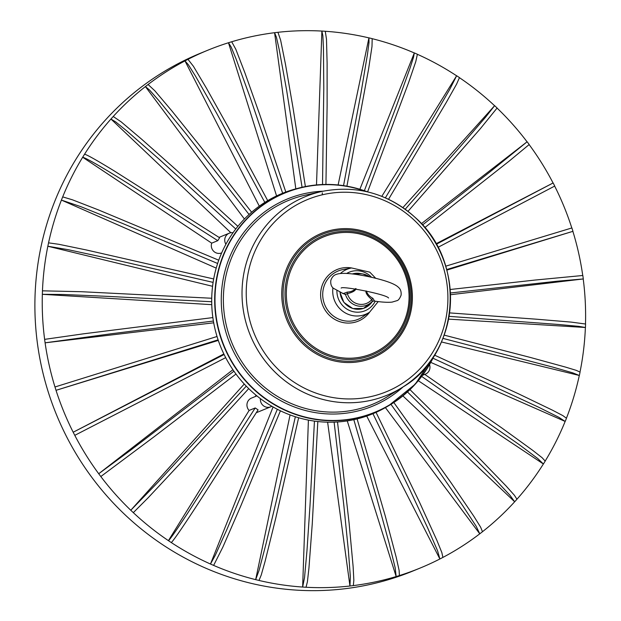 <?xml version="1.0" encoding="UTF-8"?>
<svg xmlns="http://www.w3.org/2000/svg" width="621" height="621" viewBox="0 0 621 621"><rect width="100%" height="100%" fill="white"/><g stroke="black" fill="none" stroke-linecap="round" stroke-linejoin="round"><path stroke-width="0.93" d="M303.258 418.973A119.116 115.056 -112.3 0 1 211.753 304.368A119.116 115.056 -112.3 0 1 296.465 188.691L299.167 187.984A118.735 114.691 -112.3 0 1 353.962 187.658A118.735 114.691 -112.3 0 1 367.5 191.842L353.97 187.651C335.565 183.249 317.3 183.358 299.167 187.984A118.735 114.691 -112.3 0 0 214.719 303.296A118.735 114.691 -112.3 0 0 305.936 417.537A118.735 114.691 -112.3 0 0 388.404 405.87L385.983 407.267A119.116 115.056 -112.3 0 1 303.258 418.973M216.209 268.109L61.417 200.086L62.69 196.888A279.838 270.306 -112.3 0 1 82.671 157.253C86.389 158.138 101.301 166.746 127.39 183.055L217.792 240.661L219.601 237.75L113.93 170.744C95.323 159.387 85.504 153.915 84.472 154.342L82.671 157.253L211.699 243.153L217.792 240.661M211.699 243.153A7.677 7.413 67.7 0 0 221.076 253.112L221.619 252.995M212.568 286.297L47.833 246.242L48.547 242.85A279.838 270.306 -112.3 0 1 61.417 200.094L80.854 206.669L122.609 223.467L217.622 263.475M211.761 304.663L42.337 294.307L42.461 290.83A279.838 270.306 -112.3 0 1 47.84 246.242M213.702 322.811L45.092 342.823L44.627 339.361A279.838 270.306 -112.3 0 1 42.344 294.307L63.381 294.494L108.737 296.411L211.699 301.736M218.297 340.409L56.022 390.322L54.974 386.976A279.838 270.306 -112.3 0 1 45.1 342.823L111.143 333.772L213.391 321.049M223.855 353.97L73.185 432.232A279.838 270.306 -112.3 0 1 56.022 390.322L218.103 339.834M232.922 369.728L98.716 473.738A279.838 270.306 -112.3 0 1 74.784 435.344L225.695 357.642M244.263 384.034L130.783 510.252A279.838 270.306 -112.3 0 1 100.812 476.54L154.202 436.679L235.98 374.044M256.892 395.88L251.489 398.092A7.677 7.413 67.7 0 0 249.114 410.45L168.415 540.65A279.838 270.306 -112.3 0 1 133.313 512.643L148.163 497.763L179.12 464.617L248.734 388.622M255.992 395.142L255.371 396.509M256.364 412.616A7.677 7.413 67.7 0 0 257.311 412.305L270.74 406.802A7.677 7.413 67.7 0 0 271.835 406.243M273.085 406.965L210.472 564.023A279.838 270.306 -112.3 0 1 171.303 542.568C174.183 539.703 183.963 525.397 200.653 499.657L258.095 409.868L255.208 407.95L187.961 512.713C175.96 530.916 169.448 540.231 168.415 540.65L171.303 542.575M290.077 414.921L255.666 579.641A279.838 270.306 -112.3 0 1 213.624 565.405L222.854 547.109L240.808 505.898L280.428 410.807M308.396 420.099L302.637 587.047A279.838 270.306 -112.3 0 1 258.996 580.449L261.239 575.023L265.105 561.299L275.809 517.992L298.639 417.747M327.616 422.179L349.949 586.007A279.838 270.306 -112.3 0 1 306.037 587.256L307.411 581.761L308.963 567.827L312.262 523.806L317.828 421.535M347.255 420.898L396.159 576.56A279.838 270.306 -112.3 0 1 353.326 585.603L353.846 580.2L353.116 566.499L349.103 523.115L337.514 421.962M366.732 416.07L439.878 558.985A279.838 270.306 -112.3 0 1 419.982 568.122A279.838 270.306 -112.3 0 1 399.412 575.558M385.4 407.601L479.769 533.819A279.838 270.306 -112.3 0 1 442.928 557.402M514.615 501.822A279.838 270.306 -112.3 0 1 482.525 531.677M402.897 395.887L514.677 501.784L509.919 495.224L493.602 477.766L463.53 447.213L407.485 391.952M418.29 380.704L543.375 463.98A279.838 270.306 -112.3 0 1 516.99 499.183M430.78 362.385L565.149 421.434A279.838 270.306 -112.3 0 1 545.261 460.922M441.438 341.946L579.3 375.472A279.838 270.306 -112.3 0 1 566.492 418.057M448.595 319.132L585.386 327.492A279.838 270.306 -112.3 0 1 580.037 371.909M450.512 294.711L583.22 278.961A279.838 270.306 -112.3 0 1 585.502 323.867M446.864 270.104L572.872 231.346A279.838 270.306 -112.3 0 1 582.731 275.406M438.022 247.329L554.662 186.09A279.838 270.306 -112.3 0 1 571.809 227.969L445.738 266.176M436.066 243.743L553.148 182.947L436.353 244.247M529.185 144.654A279.838 270.306 -112.3 0 1 553.063 182.978M421.411 223.645L527.128 141.767L489.596 172.196L422.567 224.926M497.165 108.17A279.838 270.306 -112.3 0 1 527.035 141.782M402.905 207.585L494.634 105.663L485.591 117.167L462.684 143.816L405.218 209.215M459.571 77.765A279.838 270.306 -112.3 0 1 494.533 105.679M381.806 196.345L456.645 75.746L449.736 89.408L431.416 121.01L385.377 197.835M417.545 54.376A279.838 270.306 -112.3 0 1 456.544 75.754M359.87 189.258L414.323 52.909L413.532 57.248L409.93 68.403L397.067 104.274L364.364 190.709M372.344 38.719A279.838 270.306 -112.3 0 1 414.223 52.917M338.119 184.965L368.936 37.858L369.021 42.43L367.461 54.392L360.987 92.956L343.545 185.625M325.357 31.283A279.838 270.306 -112.3 0 1 368.851 37.873M316.5 184.934L321.88 31.05L322.858 35.676L323.448 48.089L323.789 88.26L322.532 184.522M277.998 32.3A279.838 270.306 -112.3 0 1 321.81 31.066L325.28 31.26L326.491 39.247L327.104 63.039L327.112 105.88L325.94 184.437M295.813 188.862L274.575 32.696L276.423 37.213L279.233 49.696L286.63 90.278L302.062 187.278M231.734 41.747A279.838 270.306 -112.3 0 1 274.529 32.711L277.944 32.3L280.638 40.186L285.474 64.258L292.933 107.317L305.385 186.564M276.57 195.925L228.466 42.748L231.128 46.979L236.127 59.088L250.581 98.692L282.656 193.247M259.299 206.141L184.965 60.897L187.969 59.337A279.838 270.306 -112.3 0 1 207.856 50.2A279.838 270.306 -112.3 0 1 228.45 42.756L231.695 41.754L235.801 49.245L244.86 72.711L259.741 114.621L285.815 192.021M244.402 219.011L145.392 86.583L148.077 84.503A279.838 270.306 -112.3 0 1 184.965 60.897L188.396 64.786L195.514 76.158L216.783 113.48L264.825 202.407M230.872 232.751L110.949 119.03L113.224 116.492A279.838 270.306 -112.3 0 1 145.399 86.583L149.576 90.068L158.689 100.369L186.308 134.167L249.06 214.478M84.479 154.342A279.838 270.306 -112.3 0 1 110.949 119.03L115.801 121.98L126.692 130.845L159.977 159.946L235.763 229.009M249.114 410.45L255.208 407.95M545.176 461.069L542.156 457.747L532.802 450.419L501.543 427.76L424.78 374.393M543.375 463.98L537.747 458.531L519.226 444.644L421.69 376.427M459.431 77.672L456.598 84.114L446.274 102.449L388.544 199.287M419.982 568.122L412.639 571.126A279.838 270.306 -112.3 0 1 249.991 583.057A279.838 270.306 -112.3 0 1 36.127 332.002A279.838 270.306 -112.3 0 1 200.521 53.204L207.856 50.2M48.547 242.85L58.824 244.294L86.373 249.976L213.686 278.961M47.833 246.242L68.364 249.72L112.587 259.275L213.104 282.384M62.69 196.888L72.432 199.807L98.366 209.882L218.747 260.207M113.224 116.492L121.165 121.863L141.735 139.29L175.743 169.494L237.882 226.331M148.077 84.503L154.831 90.782L171.885 110.934L200.257 146.238L251.606 212.219M187.969 59.337L193.418 66.284L206.576 88.43L228.52 127.716L267.713 200.637M322.322 192.821L322.268 194.8M372.181 38.681L371.995 46.482L368.548 69.288L346.922 186.176M417.374 54.299L415.767 61.665L408.517 82.841L367.601 191.866M497.064 108.07L480.297 128.757L408.013 211.311M529.131 144.584L509.367 160.948L424.849 227.573M572.872 231.346L446.716 269.545M585.386 327.492L578.803 326.359L558.776 324.496L449.092 316.353M585.502 324.015L571.134 322.097L536.241 319.186L449.612 312.899M579.3 375.472L572.717 372.841L552.333 366.98L442.936 338.383M580.006 372.08L576.28 370.364L565.653 367.135L530.606 357.517L444.178 335.123M565.149 421.434L558.822 417.296L538.733 407.267L432.961 358.201M566.43 418.228L562.905 415.635L552.543 410.217L518.279 393.706L434.459 355.103M514.623 501.83L516.951 499.253L514.413 495.286L506.154 486.049L478.286 457.25L409.976 389.623M479.808 533.796L482.486 531.723L479.769 533.819L476.175 526.259L462.692 505.634L437.782 469.693L390.966 404.349M482.486 531.716L480.646 527.213L473.916 516.385L450.776 482.354L393.83 402.524M439.893 558.978L442.897 557.417L439.878 558.985L437.557 550.742L427.52 527.594L408.719 487.275L372.949 413.71M442.897 557.417L441.834 552.55L436.92 540.433L419.47 502.141L376.054 412.36M357.114 418.919L385.222 515.88L396.221 557.324L399.117 570.396L399.396 575.566L396.159 576.56L395.166 567.765L388.987 542.676L377.063 499.268L353.815 419.687M353.31 585.611L349.949 586.007L350.353 576.769L348.365 550.377L343.817 505.292L334.114 422.133M306.037 587.256L302.637 587.047L304.531 577.631L306.968 550.711L310.019 505.315L314.443 421.108M258.996 580.449L255.666 579.641L259.081 570.326L266.044 543.724L276.679 499.393L295.348 416.745M213.624 565.405L210.472 564.023L215.378 555.096L226.812 529.666L277.339 409.27M133.313 512.651L130.783 510.252L157.905 482.323L246.273 386.153M100.812 476.54L98.716 473.738L130.231 450.481L233.938 371.203M74.784 435.344L73.185 432.232L224.119 354.513M54.974 386.976L217.032 336.497M44.627 339.361L83.377 333.834L212.863 317.587M42.461 290.83L81.335 291.707L211.722 298.251M583.22 278.961L557.565 281.166L450.442 292.988M582.746 275.499L534.844 280.071L450.209 289.495M423.002 374.657A7.677 7.413 67.7 0 0 429.53 364.605M260.424 398.643A7.677 7.413 67.7 0 0 270.74 406.802M233.03 232.735A7.677 7.413 67.7 0 0 225.889 244.247M355.639 288.571C353.528 290.775 350.733 291.948 347.263 292.095L347.387 293.624L345.493 294.501L342.202 293.182M372.398 301.395L371.8 299.563C367.679 296.101 365.722 293.275 365.932 291.078L365.963 290.939M373.795 300.983L372.53 301.076A16.34 15.781 67.7 0 1 357.331 305.842A16.34 15.781 67.7 0 1 345.493 294.501L344.057 293.275L343.048 293.492L333.26 288.191C331.296 286.498 330.473 283.937 330.799 280.506C331.87 277.245 333.648 275.227 336.132 274.459C340.991 272.51 351.641 273.201 368.082 276.531C384.973 280.187 395.15 283.836 398.589 287.476C400.584 289.169 401.414 291.746 401.096 295.2C399.761 298.522 398.403 300.347 397.021 300.649L392.022 302.124C387.52 302.551 381.449 302.171 373.795 300.983L372.375 301.41L372.701 300.991M374.316 300.626L372.864 298.321L371.8 299.563A14.609 14.104 67.7 0 1 358.045 304.018A14.609 14.104 67.7 0 1 347.387 293.624C352.402 292.452 355.297 290.807 356.058 288.68M347.263 292.095L344.057 293.275M372.864 298.321C369.619 296.543 367.461 294.16 366.382 291.179L366.421 291.039M375.231 301.193A20.842 20.128 -112.3 0 1 352.922 311.633A20.842 20.128 -112.3 0 1 336.9 290.807M346.627 273.481A20.842 20.128 -112.3 0 1 371.56 277.284M378.212 301.589L369.642 312.13A24.335 23.513 -112.3 0 1 351.416 315.344A24.335 23.513 -112.3 0 1 332.941 287.849M340.378 273.535A24.335 23.513 -112.3 0 1 351.548 267.954L369.805 272.161L375.713 278.27M434.397 355.189A118.735 114.691 -112.3 0 1 388.404 405.87L415.247 384.189L434.413 355.173M365.878 191.47A118.479 114.435 67.7 0 0 353.97 187.884A118.479 114.435 67.7 0 0 217.505 275.212A118.479 114.435 67.7 0 0 306.052 417.258A118.479 114.435 67.7 0 0 433.505 356.594M403.215 386.805A112.013 108.194 -112.3 0 1 307.364 411.001A112.013 108.194 -112.3 0 1 221.55 291.73A112.013 108.194 -112.3 0 1 323.099 191.19M322.384 191.338A107.371 103.715 67.7 0 0 242.027 294.455A107.371 103.715 67.7 0 0 324.55 399.846A107.371 103.715 67.7 0 0 402.486 387.271C458.585 355.204 467.745 264.624 416.295 218.445C388.94 193.713 357.587 184.693 322.245 191.369L305.245 195.157A110.259 106.501 67.7 0 0 223.374 301.247A110.259 106.501 67.7 0 0 308.117 409.138A110.259 106.501 67.7 0 0 387.706 396.501L402.051 387.543A107.371 103.715 -112.3 0 1 324.55 399.854A107.371 103.715 -112.3 0 1 242.027 294.789A107.371 103.715 -112.3 0 1 321.756 191.478A107.371 103.715 -112.3 0 1 321.996 191.423M367.974 191.982A107.371 103.715 -112.3 0 1 448.874 279.621A107.371 103.715 -112.3 0 1 402.051 387.543L402.486 387.271M326.064 396.136A103.87 100.33 -112.3 0 1 272.153 224.546A103.87 100.33 -112.3 0 1 442.99 266.083A103.87 100.33 -112.3 0 1 326.064 396.136M333.461 360.723A67.293 64.995 -112.3 0 1 298.53 249.557A67.293 64.995 -112.3 0 1 409.208 276.469A67.293 64.995 -112.3 0 1 333.461 360.723M333.834 359.474A66.051 63.8 -112.3 0 1 299.547 250.356A66.051 63.8 -112.3 0 1 408.191 276.772A66.051 63.8 -112.3 0 1 333.834 359.474M334.54 357.766A64.452 62.255 -112.3 0 1 301.084 251.295A64.452 62.255 -112.3 0 1 407.097 277.075A64.452 62.255 -112.3 0 1 334.54 357.766M334.913 356.516A63.21 61.06 -112.3 0 1 302.101 252.095A63.21 61.06 -112.3 0 1 406.072 277.37A63.21 61.06 -112.3 0 1 334.913 356.516M342.055 322.33A27.891 26.944 -112.3 0 1 321.034 289.797A27.891 26.944 -112.3 0 1 351.548 267.954L342.947 269.568A26.144 25.251 -112.3 0 0 322.71 294.463A26.144 25.251 -112.3 0 0 342.808 320.475A26.144 25.251 -112.3 0 0 362.385 317.02L369.642 312.13A27.891 26.944 -112.3 0 1 342.055 322.33M221.681 252.863L221.076 253.112M340.091 292.328A18.11 17.497 67.7 0 0 352.969 308.528A18.11 17.497 67.7 0 0 371.948 302.062L363.456 308.427L352.813 308.567L343.91 302.435L339.951 292.274M352.27 273.954L360.258 273.519A18.11 17.497 67.7 0 0 352.293 273.954M369.619 276.857A16.34 15.781 67.7 0 0 363.021 274.016A16.34 15.781 67.7 0 0 355.872 274.404M366.382 291.179L365.932 291.078M545.246 461.015L543.445 463.926M456.652 75.739L459.532 77.664M231.695 41.754L228.458 42.748M277.944 32.3L274.575 32.696M325.28 31.26L321.88 31.05M372.266 38.665L368.936 37.858M417.475 54.291L414.323 52.909M497.165 108.062L494.634 105.663M529.224 144.569L527.136 141.767M554.747 186.067L553.148 182.947M572.958 231.299L571.902 227.961M585.463 327.43L585.58 323.945M579.377 375.402L580.084 372.01M565.226 421.364L566.507 418.166M514.677 501.791L516.959 499.253M583.298 278.907L582.824 275.437M425.424 374.129L422.513 375.325M229.265 233.193L219.042 237.385M360.258 273.519L363.021 274.016L369.635 276.857M372.46 301.34L371.948 302.062M388.567 297.995C386.495 294.307 341.449 285.691 341.154 288.09L341.17 288.082"/></g></svg>
